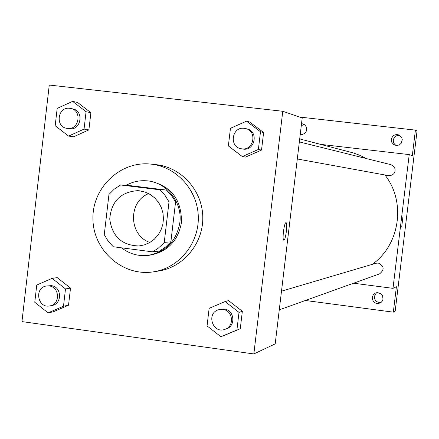 <?xml version="1.0" encoding="UTF-8"?>
<svg xmlns="http://www.w3.org/2000/svg" width="439" height="439" viewBox="0 0 439 439"><rect width="100%" height="100%" fill="white"/><g stroke="black" fill="none" stroke-linecap="round" stroke-linejoin="round"><path stroke-width="0.66" d="M149.908 242.454C128.709 235.513 127.864 201.6 148.684 193.61M139.745 190.828L145.221 192.112L150.33 194.543L154.835 198.022L158.545 202.39L161.294 207.46L162.962 213.008L163.473 218.792L162.803 224.559L160.981 230.047L158.089 235.024L154.265 239.271L149.661 242.597L144.491 244.858L138.982 245.966C121.877 245.445 112.132 236.462 109.739 219.023C111.259 201.479 120.544 192.024 137.599 190.652L139.745 190.828M108.954 194.461L104.262 234.689L108.219 241.209L112.587 246.038L113.388 246.762L152.492 251.832L157.996 248.414L162.82 244.04L164.252 242.394L169.015 201.896L165.009 195.344L160.592 190.515L159.774 189.791L120.604 184.989L114.299 189.099L108.954 194.461M164.252 242.394L170.875 241.818L175.562 201.995L169.015 201.896M159.774 189.791L166.469 190.087L127.914 185.362L120.604 184.989M166.469 190.087L171.622 195.553L175.562 201.995M170.875 241.818L165.558 247.086L160.24 250.609L159.302 251.103L152.492 251.832M121.51 247.815C129.313 253.841 138.082 256.381 147.806 255.427C165.744 252.134 176.418 241.241 179.831 222.743C182.739 202.061 166.123 181.565 145.946 180.764C138.954 180.363 132.391 181.867 126.245 185.28M145.946 180.764L149.655 181.06C171.27 185.966 181.856 199.838 181.417 222.683C178.02 241.104 167.385 251.953 149.518 255.229L147.806 255.427M151.636 164.191C177.054 167.094 197.94 190.68 198.307 217.19C198.905 243.689 178.892 267.999 153.595 271.812C123.194 276.85 93.414 250.916 92.947 219.44C91.839 187.98 120.297 160.592 150.912 164.109L151.636 164.191M150.912 164.109L156.663 164.724C181.79 167.594 202.428 190.888 202.791 217.075C203.383 243.25 183.606 267.263 158.605 271.028L153.595 271.812M220.916 336.729L240.27 328.74L242.344 311.306L228.56 300.6L225.092 301.56L209.134 308.343L207.054 325.897L220.916 336.729L236.917 329.991L239.008 312.376L225.092 301.56M48.109 312.859L53.289 311.805L68.528 305.22L70.514 288.11L57.251 277.646L52.104 278.353L36.761 285.043L34.769 302.268L48.109 312.859L63.49 306.208L65.499 288.928L52.104 278.353M21.95 321.595L253.841 353.949L282.771 111.276L49.261 85.051L21.95 321.595M242.301 156.547L245.604 157.074L261.523 150.061L263.609 132.529L249.758 122.064L246.498 121.175L230.453 128.303L228.362 145.957L242.301 156.547L258.379 149.463L260.486 131.749L246.498 121.175M68.588 136.079L73.576 136.803L88.892 129.889L90.895 112.686L77.56 102.446L72.611 101.376L57.185 108.4L55.182 125.724L68.588 136.079L84.052 129.099L86.071 111.72L72.611 101.376M253.841 353.949L275.198 343.88L302.208 117.932L282.771 111.276M285.981 222.683L286.014 222.683C287.94 222.408 285.679 240.676 283.846 240.177C281.926 240.534 284.143 222.337 285.981 222.683M286.025 222.683C287.924 222.529 285.663 240.676 283.846 240.177L283.846 240.177M299.7 138.922L353.137 152.865L359.865 155.324L366.274 158.545M384.915 174.974C406.19 201.71 400.044 244.775 372.25 264.36M281.498 291.172L376.058 263.235L378.33 263.054C384.257 266.061 384.674 269.672 379.57 273.881L279.264 309.868M299.343 141.918L390.951 164.674L393.986 166.639L395.034 168.845L395.045 171.292L394.013 173.52L392.142 175.095L388.559 175.638L297.302 158.978M353.554 283.215L392.987 288.352L409.214 154.605L320.717 144.387M409.214 154.605L412.314 155.669L415.415 130.12L417.05 130.97L395.193 311.015L393.317 312.162L396.406 286.738L392.987 288.352M402.991 216.372L401.751 226.508M372.239 297.401L373.249 294.838L375.378 293.109L377.716 292.626L381.057 293.85L382.561 295.732L383.011 299.272L382.023 301.45L380.201 302.992C375.372 304.265 372.722 302.405 372.239 297.401M305.418 300.485L393.317 312.162M391.358 139.404C392.477 135.388 395.04 133.917 399.046 134.987L401.647 137.396L402.283 139.706L401.301 143.141L399.534 144.777L397.246 145.501L393.937 144.733L391.862 142.456L391.358 139.404M301.522 123.699L303.02 123.946L305.017 125.12L306.334 127.036L306.729 129.34L306.126 131.612L304.639 133.423L302.548 134.438L300.232 134.471M415.415 130.12L299.694 117.07M304.381 124.61L301.302 125.516M300.325 133.697L301.395 134.581M399.918 135.47C396.329 135.069 394.107 136.633 393.256 140.151L393.761 143.185L395.835 145.446M376.464 292.747L374.341 296.418C374.56 300.775 376.832 302.756 381.156 302.356M70.525 108.433L72.534 108.839C84.606 110.754 81.028 131.118 69.055 128.698L67.03 128.375C54.87 126.942 57.641 106.425 69.746 108.312L70.525 108.433C82.642 110.354 79.053 130.806 67.03 128.375M73.576 136.803L88.892 129.889L84.052 129.099M88.892 129.889L90.895 112.686L86.071 111.72M90.895 112.686L77.56 102.446M46.534 285.987L51.259 285.646C61.844 286.546 62.448 304.024 51.95 305.495L49.865 305.89C37.507 308.727 33.951 287.419 46.534 285.987L49.173 285.965C59.792 286.87 60.401 304.419 49.865 305.89M53.289 311.805L68.528 305.22L63.49 306.208M68.528 305.22L70.514 288.11L65.499 288.928M70.514 288.11L57.251 277.646M245.544 128.55L246.861 128.879C259.169 131.404 254.807 151.751 242.558 148.98L241.22 148.739C228.752 146.988 231.836 126.383 244.282 128.325L245.544 128.55C257.896 131.085 253.517 151.515 241.22 148.739M245.604 157.074L261.523 150.061L258.379 149.463M261.523 150.061L263.609 132.529L260.486 131.749M263.609 132.529L249.758 122.064M218.688 309.731L224.208 308.996C234.349 309.852 236.155 325.875 226.442 328.816L225.037 329.321C212.69 334.244 205.831 313.034 218.688 309.731L222.798 309.418C232.977 310.274 234.788 326.369 225.037 329.321M224.428 335.407L236.917 329.991M240.27 328.74L242.344 311.306L239.008 312.376M242.344 311.306L228.56 300.6"/></g></svg>
